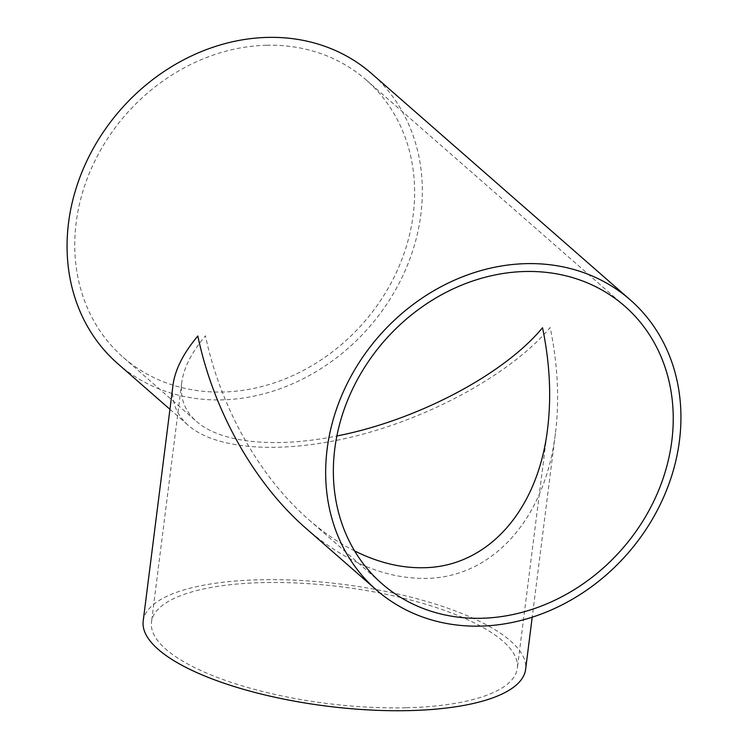 <?xml version="1.0" encoding="UTF-8"?>
<svg xmlns="http://www.w3.org/2000/svg" width="748" height="748" viewBox="0 0 748 748"><rect width="100%" height="100%" fill="white"/><g stroke="black" fill="none" stroke-linecap="round" stroke-linejoin="round"><path stroke-width="0.56" stroke-dasharray="3.74 2.81" d="M405.93 707.767A184.382 58.755 -172.8 0 1 151.479 622.074A184.382 58.755 -172.8 0 1 262.875 582.608A184.382 58.755 -172.8 0 1 517.326 668.291A184.382 58.755 -172.8 0 1 405.93 707.767M354.617 550.939C338.835 543.001 323.566 532.595 308.821 519.71C259.434 476.794 220.286 407.108 205.476 335.787C191.6 352.355 183.681 368.016 181.717 382.761C179.885 398.179 184.775 411.035 196.378 421.339C220.548 442.891 274.899 448.548 336.881 435.972M143.195 621.027A192.732 61.42 -172.8 0 1 259.64 579.775A192.732 61.42 -172.8 0 1 525.62 669.338M305.867 528.228C345.239 562.057 385.239 578.784 425.874 578.419C492.745 577.578 545.227 518.822 555.427 433.382C559.569 399.713 557.812 364.435 550.154 327.559C513.437 371.045 438.637 413.663 363.107 434.111C287.587 454.513 217.696 451.025 188.328 425.397C176.201 414.626 171.096 401.18 173.003 385.07M117.801 363.696A192.732 165.149 131.2 0 0 221.801 399.881A192.732 165.149 131.2 0 0 403.668 273.955A192.732 165.149 131.2 0 0 371.606 73.585M266.606 45.254A184.382 157.996 131.2 0 0 92.612 165.729A184.382 157.996 131.2 0 0 123.298 357.404A184.382 157.996 131.2 0 0 222.792 392.027A184.382 157.996 131.2 0 0 396.786 271.552A184.382 157.996 131.2 0 0 366.099 79.877A184.382 157.996 131.2 0 0 266.606 45.254M181.717 382.761L151.479 622.074M547.564 428.978L517.326 668.291M555.427 433.382L532.202 617.203M169.946 409.315L188.328 425.397M123.298 357.404L196.378 421.339M308.821 519.71L381.901 583.655M366.099 79.877L624.702 306.119"/><path stroke-width="1.12" d="M336.881 435.972C416.748 420.432 503.778 374.626 542.524 327.736C549.845 363.023 551.528 396.767 547.564 428.978C537.803 510.716 487.593 566.928 423.63 567.723C401.022 568.181 378.021 562.58 354.617 550.939M532.202 617.203L525.62 669.338A192.732 61.42 -172.8 0 1 409.175 710.6A192.732 61.42 -172.8 0 1 143.195 621.027L173.003 385.07C175.06 369.652 183.335 353.29 197.846 335.974C213.33 410.521 254.245 483.358 305.867 528.228L376.394 589.938A192.732 165.149 131.2 0 0 480.403 626.123A192.732 165.149 131.2 0 0 662.27 500.197A192.732 165.149 131.2 0 0 630.199 299.826A192.732 165.149 131.2 0 0 526.199 263.642A192.732 165.149 131.2 0 0 344.332 389.568A192.732 165.149 131.2 0 0 376.394 589.938M630.199 299.826L371.606 73.585A192.732 165.149 131.2 0 0 267.597 37.4A192.732 165.149 131.2 0 0 85.73 163.326A192.732 165.149 131.2 0 0 117.801 363.696L169.946 409.315M481.394 618.269A184.382 157.996 131.2 0 0 655.388 497.794A184.382 157.996 131.2 0 0 624.702 306.119A184.382 157.996 131.2 0 0 525.208 271.496A184.382 157.996 131.2 0 0 351.214 391.971A184.382 157.996 131.2 0 0 381.901 583.655A184.382 157.996 131.2 0 0 481.394 618.269"/></g></svg>
